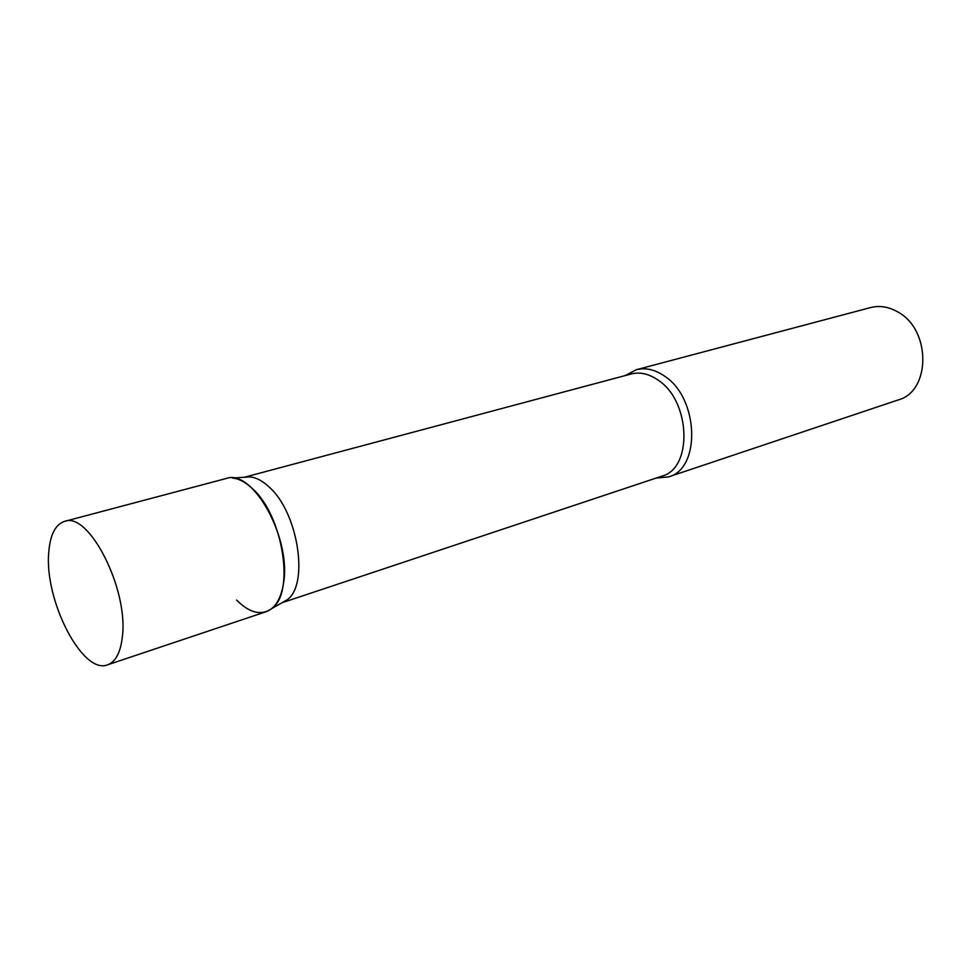 <?xml version="1.0" encoding="UTF-8"?>
<svg xmlns="http://www.w3.org/2000/svg" width="972" height="972" viewBox="0 0 972 972"><rect width="100%" height="100%" fill="white"/><g stroke="black" fill="none" stroke-linecap="round" stroke-linejoin="round"><path stroke-width="1.46" d="M107.576 664.824L265.976 611.753C274.869 608.533 280.641 599.432 283.302 584.476C292.305 539.509 252.805 467.994 226.039 478.54L64.577 521.369C55.368 524.418 50.094 534.807 48.746 552.533C44.214 600.259 82.584 675.224 107.576 664.824C115.656 661.859 120.577 652.491 122.363 636.709C128.669 589.251 88.731 511.175 64.577 521.369M244.47 477.24L249.828 476.9C256.086 477.459 262.513 480.812 269.11 486.984C298.38 512.475 309.388 585.569 286.752 600.04L282.087 602.701M249.828 476.9L232.32 478.017C238.857 478.613 245.6 482.185 252.538 488.746C283.326 515.877 295.184 593.625 271.504 608.739C261.164 615.884 249.525 612.992 236.597 600.064M625.227 375.569L636.32 369.712C645.517 367.404 654.897 369.518 664.447 376.055C698.953 397.985 701.128 468.868 668.457 476.912L655.979 478.115M636.32 369.712L870.548 307.577C879.757 305.257 888.943 306.775 898.128 312.133C931.249 329.994 930.787 391.449 898.237 399.929L668.457 476.912M244.385 477.252L631.229 373.965C639.989 371.766 648.919 373.795 658.032 380.064C690.8 401.035 692.914 468.553 661.859 476.159L282.014 602.737M286.752 600.04L271.504 608.739"/></g></svg>
